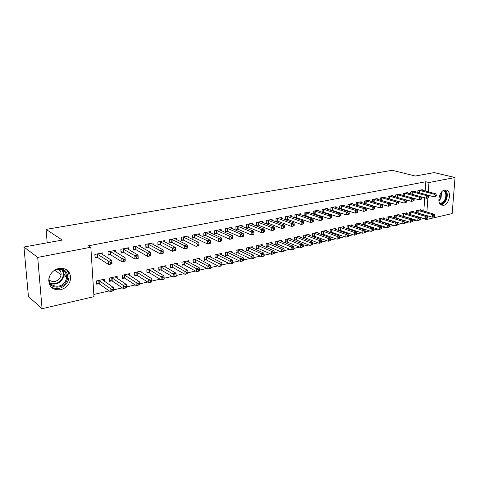 <?xml version="1.0" encoding="UTF-8"?>
<svg xmlns="http://www.w3.org/2000/svg" width="479" height="479" viewBox="0 0 479 479"><rect width="100%" height="100%" fill="white"/><g stroke="black" fill="none" stroke-linecap="round" stroke-linejoin="round"><path stroke-width="0.72" d="M58.3 269.036L58.252 269.623M58.959 268.402C66.647 267.851 70.539 271.318 70.629 278.802C69.587 284.436 66.246 288.083 60.605 289.729C52.403 290.358 48.499 286.586 48.9 278.407C50.307 273.132 53.66 269.797 58.959 268.402M444.793 189.971L446.901 190.193C451.805 192.049 449.086 204.479 443.62 205.317L441.327 205.048C436.543 203.066 439.369 190.69 444.793 189.971M93.836 294.435L109.218 290.897M113.469 289.921L122.337 287.879M126.546 286.909L135.18 284.921M139.341 283.963L147.748 282.029M151.867 281.083L160.058 279.197M164.129 278.257L172.111 276.425M176.14 275.497L183.912 273.707M187.906 272.791L195.48 271.042M199.462 270.126L206.814 268.438M210.784 267.522L217.927 265.881M221.885 264.965L228.818 263.372M232.77 262.462L239.494 260.911M243.44 260.007L249.966 258.504M253.9 257.6L260.241 256.139M264.163 255.235L270.318 253.816M274.233 252.918L280.209 251.541M284.113 250.643L289.915 249.308M293.807 248.415L299.441 247.116M303.321 246.224L308.799 244.961M312.661 244.074L317.984 242.847M321.834 241.961L327.001 240.775M330.845 239.889L335.863 238.734M339.695 237.853L344.569 236.728M348.383 235.854L353.119 234.764M356.927 233.884L361.525 232.83M365.315 231.956L369.782 230.926M373.566 230.058L377.907 229.058M381.673 228.19L385.888 227.22M389.643 226.357L393.738 225.411M397.48 224.549L401.456 223.633M405.186 222.777L409.054 221.891M412.766 221.035L416.52 220.166M420.221 219.316L423.28 218.616L426.364 219.55L426.436 218.574M93.98 296.657L42.074 308.704L37.703 257.403L90.836 247.236L93.98 296.657M37.703 257.403L23.95 247.014L28.429 296.513L42.074 308.704M23.95 247.014L62.3 240.063L46.098 229.393L392.217 170.296L415.323 176.032L434.243 172.602L455.05 177.535L452.152 213.568L426.364 219.55M46.098 229.393L47.181 242.805M117.259 278.425L117.151 276.395L109.493 278.071L109.679 281.317L111.751 280.856M115.852 252.158L115.75 250.289L108.003 251.822L108.194 255.133L110.29 254.714M142.065 272.761L141.988 270.934L134.647 272.551L134.791 275.73L136.778 275.287M140.946 246.99L140.874 245.32L133.449 246.793L133.599 250.038L135.611 249.637M165.878 267.354L165.824 265.701L158.777 267.246L158.89 270.372L160.794 269.946M165.027 242.063L164.974 240.554L157.848 241.961L157.968 245.152L159.896 244.763M188.756 262.175L188.72 260.672L181.948 262.157L182.032 265.228L183.864 264.821M188.151 237.35L188.115 235.973L181.272 237.327L181.355 240.458L183.212 240.087M210.748 257.211L210.73 255.834L204.216 257.265L204.27 260.283L206.036 259.887M210.371 232.836L210.353 231.579L203.773 232.878L203.832 235.949L205.611 235.596M231.914 252.451L231.902 251.182L225.633 252.559L225.663 255.523L227.357 255.145M231.746 228.501L231.734 227.345L225.405 228.597L225.435 231.62L227.148 231.273M252.283 247.877L252.289 246.709L246.254 248.032L246.254 250.948L247.888 250.583M252.313 224.346L252.313 223.274L246.224 224.477L246.23 227.447L247.877 227.118M271.916 243.482L271.922 242.392L266.108 243.673L266.09 246.535L267.665 246.188M272.126 220.346L272.132 219.352L266.264 220.514L266.246 223.43L267.833 223.112M290.843 239.249L290.855 238.237L285.25 239.464L285.209 242.284L286.723 241.949M291.22 216.496L291.232 215.574L285.58 216.694L285.538 219.562L287.065 219.256M309.099 235.165L309.123 234.225L303.71 235.411L303.65 238.183L305.111 237.859M309.632 212.79L309.656 211.928L304.195 213.011L304.135 215.831L305.614 215.538M326.726 231.231L326.75 230.351L321.529 231.495L321.451 234.225L322.864 233.914M327.402 209.221L327.432 208.413L322.163 209.455L322.086 212.185M323.511 211.946L322.175 212.215M343.748 227.441L343.778 226.609L338.731 227.717L338.635 230.405L340 230.1M344.563 205.772L344.593 205.018L339.509 206.024L339.413 208.581M340.785 208.479L339.743 208.688M360.202 223.777L360.238 222.992L355.358 224.064L355.25 226.705M356.568 226.417L355.262 226.705M361.148 202.449L361.178 201.737L356.262 202.707L356.16 205.114M357.478 205.132L356.711 205.287M376.117 220.232L376.153 219.496L371.435 220.532L371.315 223.016M372.584 222.855L371.524 223.088M377.177 199.234L377.212 198.563L372.458 199.504L372.345 201.767M373.614 201.893L373.099 202M391.517 216.813L391.553 216.113L386.984 217.119L386.858 219.466M388.08 219.406L387.254 219.592M392.684 196.133L392.72 195.498L388.122 196.408L388.002 198.546M406.42 213.502L406.461 212.838L402.043 213.814L401.905 216.029M403.084 216.071L402.474 216.209M407.689 193.127L407.725 192.528L403.276 193.408L403.15 195.432M420.861 210.293L420.903 209.67L416.616 210.61L416.479 212.712M417.61 212.844L417.209 212.933M422.221 190.223L422.262 189.654L417.951 190.504L417.82 192.42M423.28 218.616L423.304 218.304M423.795 211.155L424.723 197.791M425.19 191.007L425.831 181.733L88.501 245.769L90.836 247.236M415.012 191.666L415.054 191.079L410.671 191.947L410.545 193.911M413.694 211.886L413.736 211.239L409.389 212.197L409.252 214.358M410.407 214.442L409.898 214.556M400.246 194.618L400.282 194.001L395.762 194.893L395.642 196.971M399.025 215.143L399.067 214.466L394.576 215.448L394.445 217.735M395.642 217.729L394.924 217.885M384.99 197.671L385.026 197.019L380.35 197.941L380.236 200.144L396.241 204.629L396.396 201.952L381.619 197.689M381.482 200.318L381.092 200.396M383.877 218.508L383.919 217.789L379.272 218.813L379.152 221.226M380.398 221.118L379.458 221.328M369.231 200.827L369.261 200.138L364.429 201.096L364.321 203.425M365.615 203.497L364.974 203.629M368.225 221.993L368.261 221.232L363.465 222.286L363.345 224.843M364.645 224.621L363.459 224.885M352.927 204.096L352.957 203.365L347.958 204.353L347.862 206.832M349.203 206.79L348.299 206.97M352.047 225.591L352.077 224.783L347.119 225.878L347.012 228.543L348.353 228.243M336.06 207.479L336.084 206.7L330.911 207.724L330.827 210.365M332.222 210.197L331.037 210.437M335.312 229.321L335.342 228.465L330.205 229.591L330.115 232.297L331.504 231.986M318.595 210.988L318.619 210.155L313.26 211.215L313.188 214.017L314.637 213.724M317.99 233.183L318.014 232.267L312.697 233.435L312.625 236.189L314.062 235.866M300.507 214.628L300.525 213.736L294.974 214.837L294.92 217.682L296.423 217.376M300.052 237.189L300.07 236.213L294.561 237.422L294.513 240.213L296.004 239.883M281.76 218.4L281.772 217.448L276.012 218.586L275.982 221.478L277.539 221.166M281.46 241.344L281.478 240.296L275.766 241.548L275.736 244.392L277.281 244.045M262.312 222.322L262.318 221.292L256.337 222.478L256.331 225.423L257.947 225.094M262.193 245.655L262.199 244.529L256.271 245.829L256.265 248.721L257.87 248.362M242.129 226.399L242.123 225.292L235.913 226.519L235.931 229.513L237.614 229.178M242.194 250.14L242.188 248.924L236.039 250.278L236.057 253.211L237.722 252.846M221.16 230.644L221.148 229.441L214.694 230.716L214.736 233.764L216.484 233.411M221.43 254.81L221.418 253.487L215.029 254.894L215.071 257.882L216.801 257.498M199.372 235.069L199.348 233.752L192.636 235.081L192.708 238.183L194.522 237.818M199.863 259.666L199.833 258.229L193.193 259.69L193.259 262.731L195.055 262.33M176.703 239.68L176.661 238.243L169.68 239.62L169.782 242.781L171.668 242.404M177.434 264.737L177.386 263.163L170.476 264.677L170.578 267.773L172.446 267.36M153.112 244.5L153.046 242.913L145.772 244.35L145.909 247.571L147.879 247.176M154.094 270.024L154.028 268.294L146.831 269.875L146.963 273.024L148.909 272.593M128.528 249.541L128.444 247.781L120.858 249.284L121.031 252.559L123.079 252.152M129.791 275.563L129.695 273.635L122.199 275.281L122.367 278.497L124.396 278.042M102.901 254.828L102.781 252.858L94.872 254.421L95.076 257.768L97.219 257.337M97.68 257.247L97.381 257.307M104.464 281.365L104.338 279.209L96.518 280.922L96.722 284.197L98.836 283.73M99.291 283.628L98.991 283.694M425.831 181.733L428.968 182.529L455.05 177.535M426.891 212.065L427.879 198.037M428.316 191.839L428.968 182.529M436.243 196.031L436.321 195.001L435.597 195.151L435.519 196.18L436.243 196.031L433.872 196.785L434.058 194.211L419.119 190.271M435.597 195.151L434.058 194.211L435.86 193.839L421.101 189.882M435.519 196.18L433.872 196.785L428.621 195.366M436.321 195.001L435.86 193.839M434.74 216.46L434.812 215.442L434.1 215.61L434.022 216.622L434.74 216.46L432.387 217.197L432.573 214.664L434.363 214.257L419.748 209.922M416.479 212.664L432.387 217.197L434.022 216.622M417.778 210.353L432.573 214.664L434.1 215.61M434.363 214.257L434.812 215.442M428.98 197.546L429.052 196.51L428.322 196.659L428.25 197.695L428.98 197.546L426.591 198.3L426.771 195.707L411.856 191.708M428.322 196.659L426.771 195.707L428.603 195.33L413.874 191.313M428.25 197.695L426.591 198.3L411.91 194.288M429.052 196.51L428.603 195.33M421.598 199.084L421.67 198.037L420.921 198.192L420.849 199.234L421.598 199.084L419.191 199.845L419.364 197.228L404.48 193.169M420.921 198.192L419.364 197.228L421.227 196.845L406.527 192.762M420.849 199.234L419.191 199.845L404.15 195.707M421.67 198.037L421.227 196.845M427.525 218.125L427.597 217.101L426.867 217.268L426.795 218.292L427.525 218.125L425.154 218.867L425.334 216.316L427.154 215.897L412.569 211.496M409.258 214.263L425.154 218.867L426.795 218.292M410.563 211.94L425.334 216.316L426.867 217.268M427.154 215.897L427.597 217.101M420.191 219.813L420.257 218.783L419.52 218.957L419.448 219.987L420.191 219.813L417.802 220.568L417.975 217.993L419.826 217.574L405.276 213.101M401.917 215.885L417.802 220.568L419.448 219.987M403.234 213.55L417.975 217.993L419.52 218.957M419.826 217.574L420.257 218.783M443.59 190.408C446.632 191.642 447.344 194.684 445.733 199.539C444.087 202.809 442.105 204.156 439.788 203.569M439.459 202.934C441.632 203.575 443.5 202.354 445.069 199.252C446.458 195.336 446.033 192.594 443.794 191.019L442.961 190.786L443.794 191.019M439.644 195.312L439.033 197.42M440.842 204.743C443.063 204.473 444.871 202.857 446.278 199.899C447.925 195.402 447.542 192.079 445.123 189.918M58.133 268.599C64.928 267.414 69.874 274.533 66.743 280.778C63.174 289.675 48.96 289.124 48.702 279.862M49.469 276.473L49.289 277.233C46.972 287.131 62.048 289.783 65.845 280.359L66.647 277.569C66.18 270.354 62.252 267.845 54.863 270.036M58.498 269.024C60.462 270.378 61.324 272.317 61.078 274.838L60.462 276.964C57.318 281.76 53.57 282.808 49.211 280.119M51.079 287.017C57.911 290.262 63.551 288.322 67.988 281.191L68.994 277.64C69.311 274.216 68.269 271.425 65.868 269.282M60.558 271.348L58.187 269.575L58.234 269.042M414.09 200.641L414.161 199.587L413.401 199.749L413.335 200.803L414.09 200.641L411.671 201.414L411.838 198.779L396.983 194.654M413.401 199.749L411.838 198.779L413.73 198.39L399.067 194.24M413.335 200.803L411.671 201.414L396.271 197.156M414.161 199.587L413.73 198.39M406.461 202.234L406.527 201.168L405.755 201.33L405.689 202.389L406.461 202.234L404.019 203.006L404.18 200.354L389.367 196.162M405.755 201.33L404.18 200.354L406.108 199.959L391.481 195.743M405.689 202.389L404.019 203.006L388.271 198.623M406.527 201.168L406.108 199.959M412.736 221.532L412.802 220.496L412.048 220.669L411.982 221.705L412.736 221.532L410.329 222.292L410.497 219.699L412.377 219.268L397.857 214.73M394.456 217.532L410.329 222.292L411.982 221.705M395.792 215.185L410.497 219.699L412.048 220.669M412.377 219.268L412.802 220.496M405.156 223.28L405.222 222.238L404.456 222.412L404.39 223.459L405.156 223.28L402.737 224.046L402.893 221.436L404.809 220.999L390.325 216.382M386.87 219.208L402.737 224.046L404.39 223.459M388.224 216.843L402.893 221.436L404.456 222.412M404.809 220.999L405.222 222.238M397.983 202.94L397.917 204.012L398.702 203.844L398.767 202.779L397.983 202.94L396.396 201.952L398.354 201.551L383.769 197.264M398.702 203.844L397.917 204.012M398.767 202.779L398.354 201.551M397.45 225.058L397.51 224.01L396.732 224.184L396.672 225.238L397.45 225.058L395.013 225.831L395.163 223.196L397.109 222.753L382.667 218.065M379.164 220.909L395.013 225.831L396.672 225.238M380.53 218.538L395.163 223.196L396.732 224.184M397.109 222.753L397.51 224.01M390.81 205.491L390.87 204.413L390.074 204.575L390.014 205.653L390.81 205.491L388.331 206.275L388.481 203.581L373.746 199.252M390.074 204.575L388.481 203.581L390.475 203.168L375.931 198.815M390.014 205.653L388.331 206.275L372.351 201.701M390.87 204.413L390.475 203.168M389.613 226.866L389.672 225.807L388.882 225.992L388.822 227.052L389.613 226.866L387.158 227.639L387.301 224.992L389.283 224.537L374.883 219.777M371.333 222.645L387.158 227.639L388.822 227.052M372.716 220.25L387.301 224.992L388.882 225.992M389.283 224.537L389.672 225.807M382.781 207.162L382.841 206.072L382.032 206.239L381.973 207.329L382.781 207.162L380.284 207.952L380.428 205.234L365.734 200.833M382.032 206.239L380.428 205.234L382.452 204.82L367.962 200.396M381.973 207.329L380.284 207.952L364.327 203.3M382.841 206.072L382.452 204.82M374.614 208.862L374.668 207.766L373.848 207.934L373.794 209.03L374.614 208.862L372.099 209.658L372.237 206.922L357.591 202.443M373.848 207.934L372.237 206.922L374.297 206.497L359.855 202M373.794 209.03L372.099 209.658L356.166 204.922M374.668 207.766L374.297 206.497M366.309 210.586L366.357 209.485L365.519 209.658L365.471 210.766L366.309 210.586L363.771 211.395L363.896 208.634L349.311 204.084M365.519 209.658L363.896 208.634L365.998 208.203L351.61 203.629M365.471 210.766L363.771 211.395L347.868 206.581M366.357 209.485L365.998 208.203M357.849 212.347L357.897 211.233L357.047 211.413L356.999 212.526L357.849 212.347L355.298 213.161L355.412 210.377L340.886 205.748M357.047 211.413L355.412 210.377L357.55 209.94L343.227 205.287M356.999 212.526L355.298 213.161L339.425 208.257M357.897 211.233L357.55 209.94M349.245 214.137L349.293 213.017L348.419 213.197L348.377 214.323L349.245 214.137L346.67 214.957L346.778 212.155L332.312 207.449M348.419 213.197L346.778 212.155L348.951 211.706L334.695 206.976M348.377 214.323L346.67 214.957L330.839 209.97M349.293 213.017L348.951 211.706M340.485 215.963L340.527 214.832L339.641 215.017L339.599 216.149L340.485 215.963L337.893 216.789L337.988 213.957L323.588 209.173M339.641 215.017L337.988 213.957L340.204 213.502L326.013 208.694M339.599 216.149L337.893 216.789L322.098 211.712M340.527 214.832L340.204 213.502M331.564 217.819L331.606 216.676L330.702 216.867L330.666 218.005L331.564 217.819L328.953 218.652L329.043 215.801L314.709 210.928M330.702 216.867L329.043 215.801L331.294 215.334L317.182 210.443M330.666 218.005L328.953 218.652L313.2 213.484M331.606 216.676L331.294 215.334M322.487 219.711L322.517 218.556L321.601 218.747L321.565 219.903L322.487 219.711L322.139 220.071L319.846 220.55L319.93 217.67L305.674 212.718M321.601 218.747L319.93 217.67L322.223 217.203L308.189 212.221M321.565 219.903L319.846 220.55L304.147 215.287M322.517 218.556L322.223 217.203M313.236 221.633L313.266 220.472L312.332 220.669L312.302 221.831L313.236 221.633L312.913 221.993L310.578 222.484L310.649 219.58L296.477 214.538M312.332 220.669L310.649 219.58L312.985 219.101L299.034 214.029M312.302 221.831L310.578 222.484L294.932 217.119M313.266 220.472L312.985 219.101M381.643 228.705L381.703 227.639L380.895 227.824L380.841 228.89L381.643 228.705L379.17 229.489L379.308 226.812L381.32 226.357L366.974 221.514M363.369 224.4L379.17 229.489L380.841 228.89M364.764 221.999L379.308 226.812L380.895 227.824M381.32 226.357L381.703 227.639M373.542 230.579L373.59 229.501L372.776 229.686L372.722 230.764L373.542 230.579L371.045 231.363L371.177 228.669L373.225 228.202L358.927 223.28M355.268 226.19L371.045 231.363L372.722 230.764M356.681 223.777L371.177 228.669L372.776 229.686M373.225 228.202L373.59 229.501M365.291 232.477L365.345 231.393L364.513 231.585L364.459 232.674L365.291 232.477L362.783 233.273L362.902 230.555L364.986 230.082L350.748 225.076M347.036 228.01L362.783 233.273L364.459 232.674M348.461 225.579L362.902 230.555L364.513 231.585M364.986 230.082L365.345 231.393M356.903 234.417L356.951 233.321L356.101 233.512L356.053 234.608L356.903 234.417L354.37 235.213L354.484 232.477L356.604 231.992L342.425 226.908M338.659 229.86L354.37 235.213L356.053 234.608M340.102 227.417L354.484 232.477L356.101 233.512M356.604 231.992L356.951 233.321M348.365 236.387L348.407 235.285L347.544 235.482L347.503 236.584L348.365 236.387L345.814 237.189L345.922 234.435L348.077 233.938L333.959 228.764M330.133 231.74L345.814 237.189L347.503 236.584M331.594 229.285L345.922 234.435L347.544 235.482M348.077 233.938L348.407 235.285M339.671 238.392L339.713 237.279L338.839 237.482L338.797 238.59L339.671 238.392L337.102 239.201L337.198 236.422L339.395 235.919L325.349 230.656M321.463 233.656L337.102 239.201L338.797 238.59M322.942 231.183L337.198 236.422L338.839 237.482M339.395 235.919L339.713 237.279M330.827 240.428L330.863 239.308L329.971 239.512L329.935 240.638L330.827 240.428L328.235 241.248L328.325 238.446L330.558 237.937L316.583 232.584M312.643 235.602L328.235 241.248L329.935 240.638M314.134 233.117L328.325 238.446L329.971 239.512M330.558 237.937L330.863 239.308M321.822 242.506L321.852 241.38L320.942 241.59L320.912 242.715L321.822 242.506L319.212 243.332L319.289 240.506L321.565 239.991L307.668 234.542M303.662 237.584L305.614 237.979L319.212 243.332L320.912 242.715M305.177 235.087L319.289 240.506L320.942 241.59M321.565 239.991L321.852 241.38M312.649 244.625L312.679 243.482L311.751 243.697L311.721 244.835L312.649 244.625L310.021 245.458L310.087 242.608L312.404 242.081L298.591 236.536M294.525 239.602L296.501 240.009L310.021 245.458L311.721 244.835M296.052 237.093L310.087 242.608L311.751 243.697M312.404 242.081L312.679 243.482M303.812 223.597L303.842 222.424L302.884 222.621L302.86 223.795L303.812 223.597L303.512 223.956L301.135 224.447L301.195 221.526L287.113 216.388M302.884 222.621L301.195 221.526L303.578 221.035L289.717 215.873M302.86 223.795L301.135 224.447L287.568 219.37L285.544 218.987M303.842 222.424L303.578 221.035M303.309 246.781L303.333 245.631L302.393 245.847L302.369 246.996L303.309 246.781L300.656 247.619L300.716 244.745L303.075 244.206L289.352 238.566M285.215 241.656L287.226 242.075L300.656 247.619L302.369 246.996M286.765 239.135L300.716 244.745L302.393 245.847M303.075 244.206L303.333 245.631M294.214 225.591L294.238 224.412L293.268 224.615L293.244 225.795L294.214 225.591L293.938 225.95L291.513 226.453L291.567 223.501L277.569 218.274M293.268 224.615L291.567 223.501L293.992 223.004L280.221 217.753M293.244 225.795L291.513 226.453L278.042 221.286L275.988 220.885M294.238 224.412L293.992 223.004M293.795 248.972L293.819 247.817L292.855 248.038L292.837 249.194L293.795 248.972L293.519 249.266L291.124 249.816L291.172 246.924L293.573 246.374L279.94 240.632M275.742 243.745L277.778 244.176L291.124 249.816L292.837 249.194M277.311 241.206L291.172 246.924L292.855 248.038M293.573 246.374L293.819 247.817M284.436 227.627L284.448 226.435L283.46 226.645L283.448 227.836L284.436 227.627L284.179 227.98L281.712 228.495L281.748 225.519L267.857 220.196M283.46 226.645L281.748 225.519L284.221 225.01L270.557 219.663M283.448 227.836L281.712 228.495L268.336 223.232L266.252 222.825M284.448 226.435L284.221 225.01M284.101 251.212L284.119 250.044L283.137 250.266L283.125 251.433L284.101 251.212L283.855 251.499L281.407 252.062L281.442 249.14L283.891 248.583L270.36 242.733M266.096 245.871L268.162 246.32L281.407 252.062L283.125 251.433M267.683 243.326L281.442 249.14L283.137 250.266M283.891 248.583L284.119 250.044M274.467 229.704L274.479 228.501L273.473 228.711L273.461 229.914L274.467 229.704L274.239 230.058L271.725 230.579L271.749 227.579L257.959 222.16M273.473 228.711L271.749 227.579L274.269 227.058L260.714 221.615M273.461 229.914L271.725 230.579L258.45 225.22L256.331 224.795M274.479 228.501L274.269 227.058M274.228 253.487L274.239 252.307L273.24 252.541L273.228 253.72L274.228 253.487L274 253.774L271.509 254.349L271.533 251.403L274.03 250.834L260.606 244.877M256.265 248.038L258.361 248.499L271.509 254.349L273.228 253.72M257.876 245.482L271.533 251.403L273.24 252.541M274.03 250.834L274.239 252.307M264.306 231.818L264.312 230.609L263.288 230.818L263.276 232.034L264.306 231.818L264.103 232.165L261.54 232.704L261.552 229.675L247.877 224.154M263.288 230.818L261.552 229.675L264.121 229.148L250.679 223.597M263.276 232.034L261.54 232.704L248.373 227.244L246.224 226.806M264.312 230.609L264.121 229.148M264.163 255.81L264.168 254.624L263.151 254.858L263.145 256.043L263.959 256.091L261.42 256.678L261.432 253.708L263.977 253.128L250.667 247.062M246.254 250.242L248.385 250.721L261.42 256.678L263.145 256.043M247.888 247.673L261.432 253.708L263.151 254.858M263.977 253.128L264.168 254.624M253.948 233.974L253.948 232.752L252.9 232.968L252.9 234.189L253.948 233.974L253.768 234.321L251.158 234.866L251.158 231.812L237.596 226.184M252.9 232.968L251.158 231.812L253.774 231.273L240.458 225.621M252.9 234.189L251.158 234.866L238.111 229.303L235.925 228.854M253.948 232.752L253.774 231.273M253.9 258.175L253.9 256.978L252.864 257.217L252.864 258.415L253.726 258.456L251.14 259.049L251.14 256.055L253.732 255.463L240.536 249.29M236.051 252.493L238.213 252.984L251.14 259.049L252.864 258.415M237.71 249.912L252.864 257.217M253.732 255.463L253.9 256.978M243.386 236.171L243.38 234.938L242.314 235.159L242.314 236.392L243.386 236.171L243.236 236.518L240.572 237.075L240.56 233.986L227.124 228.255M242.314 235.159L240.56 233.986L243.23 233.441L230.034 227.681M242.314 236.392L240.572 237.075L227.651 231.405L225.429 230.938M243.38 234.938L243.23 233.441M243.44 260.594L243.44 259.378L242.38 259.624L242.38 260.833L243.296 260.863L240.656 261.474L240.644 258.45L243.284 257.846L230.219 251.553M225.657 254.78L227.854 255.289L240.656 261.474L242.38 260.833M227.333 252.188L242.38 259.624M243.284 257.846L243.44 259.378M232.608 238.416L232.602 237.171L231.513 237.398L231.519 238.644L232.608 238.416L232.489 238.758L229.77 239.32L229.746 236.213L216.442 230.369M231.513 237.398L229.746 236.213L232.471 235.65L219.418 229.782M231.519 238.644L229.77 239.32L216.981 233.548L214.73 233.063M232.602 237.171L232.471 235.65M232.776 263.055L232.764 261.833L231.686 262.079L231.692 263.3L232.656 263.318L229.962 263.941L229.938 260.893L232.632 260.277L219.699 253.864M215.059 257.115L217.292 257.642L229.962 263.941L231.692 263.3M216.759 254.511L231.686 262.079M232.632 260.277L232.764 261.833M221.621 240.703L221.603 239.446L220.496 239.674L220.508 240.931L221.621 240.703L221.532 241.039L218.759 241.62L218.717 238.476L205.557 232.525M220.496 239.674L218.717 238.476L221.496 237.907L208.587 231.926M220.508 240.931L218.759 241.62L206.108 235.728L203.814 235.231M221.603 239.446L221.496 237.907M221.897 265.564L221.879 264.33L220.777 264.582L220.795 265.815L221.807 265.827L219.059 266.462L219.023 263.384L221.771 262.755L208.982 256.217M204.258 259.492L206.527 260.037L219.059 266.462L220.795 265.815M205.982 256.876L220.777 264.582M221.771 262.755L221.879 264.33M210.407 243.039L210.389 241.769L209.251 242.003L209.269 243.272L210.407 243.039L210.347 243.368L207.521 243.961L207.467 240.793L194.45 234.722M209.251 242.003L207.467 240.793L210.299 240.207L197.54 234.111M209.269 243.272L207.521 243.961L195.019 237.955L192.69 237.44M210.389 241.769L210.299 240.207M210.796 268.12L210.778 266.881L209.652 267.138L209.676 268.384L210.742 268.384L207.94 269.03L207.886 265.923L210.688 265.282L198.049 258.624M193.241 261.917L195.546 262.48L207.94 269.03L209.676 268.384M194.989 259.295L209.652 267.138M210.688 265.282L210.778 266.881M198.965 245.416L198.935 244.14L197.779 244.38L197.803 245.661L198.965 245.416L198.941 245.751L196.049 246.35L195.983 243.152L183.128 236.961M197.779 244.38L195.983 243.152L198.875 242.56L186.277 236.339M197.803 245.661L196.049 246.35L183.702 240.23L181.337 239.692M198.935 244.14L198.875 242.56M199.474 270.737L199.45 269.479L198.3 269.743L198.33 271L199.45 270.988L196.588 271.647L196.522 268.515L199.384 267.863L186.9 261.073M182.008 264.39L184.355 264.971L196.588 271.647L198.33 271M183.78 261.756L198.3 269.743M199.384 267.863L199.45 269.479M186.068 246.805L186.097 248.092L187.283 247.847L187.247 246.559L186.068 246.805L184.259 245.559L187.211 244.955L187.295 248.176L184.343 248.793L184.259 245.559L171.572 239.249M174.787 238.614L187.211 244.955L187.247 246.559M186.097 248.092L184.343 248.793L172.165 242.548L169.758 241.991M187.283 247.847L187.295 248.176M187.888 272.138L186.714 272.401L186.75 273.671L187.918 273.401L187.846 270.491L187.924 273.647L185.008 274.323L184.924 271.162L187.846 270.491L175.53 263.57M170.548 266.911L172.931 267.516L185.008 274.323L186.75 273.671M172.35 264.264L186.714 272.401M174.111 249.278L174.146 250.583L175.356 250.331L175.314 249.026L174.111 249.278L172.29 248.02L175.308 247.404L175.404 250.655L172.392 251.283L172.29 248.02L159.782 241.584M163.064 240.931L175.308 247.404L175.314 249.026M174.146 250.583L172.392 251.283L160.387 244.913L157.938 244.338M175.356 250.331L175.404 250.655M176.08 274.844L174.889 275.12L174.931 276.395L176.122 276.12L176.068 273.18L176.164 276.365L173.188 277.054L173.087 273.862L176.068 273.18L163.932 266.114M158.854 269.485L161.285 270.108L173.188 277.054L174.931 276.395M160.687 266.827L174.889 275.12M161.902 251.804L161.944 253.122L163.177 252.864L163.129 251.547L161.902 251.804L160.07 250.535L163.147 249.9L163.261 253.181L160.19 253.828L160.07 250.535L147.748 243.961M151.095 243.302L163.147 249.9L163.129 251.547M161.944 253.122L160.19 253.828L148.364 247.326L145.873 246.727M163.177 252.864L163.261 253.181M164.034 277.61L162.818 277.892L162.86 279.179L164.081 278.898L164.052 275.922L164.159 279.137L161.118 279.838L161.004 276.617L164.052 275.922L152.094 268.713M146.927 272.108L149.394 272.755L161.118 279.838L162.86 279.179M148.783 269.443L162.818 277.892M149.424 254.385L149.478 255.714L150.741 255.457L150.687 254.127L149.424 254.385L147.586 253.104L150.729 252.457L150.861 255.768L147.724 256.421L147.586 253.104L135.461 246.392M138.88 245.715L150.729 252.457L150.687 254.127M149.478 255.714L147.724 256.421L136.096 249.787L133.557 249.17M150.741 255.457L150.861 255.768M151.729 280.437L150.484 280.724L150.538 282.023L151.783 281.736L151.771 278.724L151.903 281.969L148.795 282.688L148.664 279.431L151.771 278.724L140.018 271.371M134.749 274.784L137.263 275.455L148.795 282.688L150.538 282.023M136.635 272.114L150.484 280.724M136.683 257.025L136.743 258.367L138.03 258.097L137.97 256.756L136.683 257.025L134.833 255.72L138.048 255.062L138.197 258.409L134.988 259.079L134.833 255.72L122.917 248.876M126.408 248.182L138.048 255.062L137.97 256.756M136.743 258.367L134.988 259.079L123.564 252.307L120.983 251.661M138.03 258.097L138.197 258.409M139.161 283.323L137.892 283.616L137.952 284.927L139.221 284.634L139.233 281.586L139.377 284.861L136.21 285.592L136.054 282.311L139.233 281.586L127.683 274.078M122.313 277.515L124.875 278.215L136.21 285.592L137.952 284.927M124.235 274.838L137.892 283.616M123.66 259.72L123.732 261.073L125.043 260.804L124.977 259.444L123.66 259.72L121.798 258.403L125.085 257.726L125.253 261.109L121.971 261.791L121.798 258.403L110.104 251.409M113.667 250.703L125.085 257.726L124.977 259.444M123.732 261.073L121.971 261.791L110.769 254.876L108.14 254.205M125.043 260.804L125.253 261.109M126.318 286.268L125.019 286.568L125.091 287.897L126.39 287.598L126.42 284.508L126.588 287.813L123.348 288.562L123.175 285.245L126.42 284.508L115.092 276.844M109.619 280.299L112.23 281.029L123.348 288.562L125.091 287.897M111.571 277.616L125.019 286.568M110.35 262.474L110.427 263.845L111.775 263.564L111.697 262.199L110.35 262.474L108.476 261.139L111.835 260.45L112.02 263.863L108.673 264.564L108.476 261.139L97.015 253.996M100.656 253.277L111.835 260.45L111.697 262.199M110.427 263.845L108.673 264.564L97.698 257.498L95.016 256.804M111.775 263.564L112.02 263.863M113.2 289.28L111.87 289.585L111.948 290.927L113.272 290.621L113.331 287.49L113.517 290.831L110.206 291.597L110.014 288.25L113.331 287.49L102.237 279.67M96.656 283.149L99.297 283.897L110.206 291.597L111.948 290.927M98.638 280.46L99.099 280.628L99.297 283.897L99.111 280.634L111.87 289.585M419.616 190.361L419.448 192.857M419.275 190.295L419.107 192.768M417.766 212.868L417.933 210.377M418.107 212.939L418.269 210.449M412.359 191.798L412.191 194.348M412.012 191.732L411.85 194.27M404.983 193.259L404.821 195.827M404.635 193.193L404.48 195.755M410.563 214.466L410.719 211.963M410.898 214.544L411.06 212.035M403.24 216.095L403.396 213.574M403.575 216.173L403.731 213.646M441.506 192.121L441.039 198.168L438.926 201.072M438.854 200.485L440.548 197.989L441.135 192.594M62.198 269.593C63.497 271.24 64.024 273.18 63.785 275.419L62.989 278.191C59.959 283.329 55.827 285.095 50.594 283.478M50.187 282.867C55.319 284.664 59.408 283.005 62.468 277.898C63.815 274.647 63.491 271.797 61.492 269.336M397.486 194.743L397.336 197.33M397.139 194.678L396.989 197.258M389.864 196.252L389.72 198.863M389.523 196.18L389.379 198.785M395.798 217.753L395.947 215.209M396.139 217.831L396.289 215.287M388.241 219.436L388.379 216.873M388.577 219.514L388.72 216.951M382.122 197.791L381.985 200.414M381.775 197.713L381.643 200.342M380.554 221.142L380.691 218.562M380.895 221.22L381.027 218.64M374.249 199.348L374.117 201.994M373.901 199.276L373.776 201.916M372.746 222.879L372.872 220.28M373.081 222.963L373.213 220.358M366.237 200.935L366.118 203.599M365.896 200.857L365.77 203.527M358.094 202.545L357.981 205.234M357.753 202.473L357.639 205.156M349.814 204.186L349.706 206.898M349.472 204.108L349.365 206.814M341.389 205.856L341.288 208.587M341.048 205.778L340.946 208.509M332.815 207.551L332.725 210.305M332.474 207.473L332.384 210.221M324.091 209.281L324.014 212.053M323.75 209.197L323.666 211.975M315.218 211.041L315.14 213.838M314.871 210.958L314.799 213.754M306.177 212.826L306.117 215.646M305.836 212.742L305.776 215.562M296.98 214.652L296.926 217.496M296.639 214.562L296.585 217.406M364.8 224.645L364.92 222.028M365.142 224.729L365.261 222.106M356.729 226.441L356.837 223.801M357.065 226.525L357.178 223.885M348.514 228.267L348.622 225.609M348.856 228.357L348.957 225.693M340.162 230.13L340.258 227.447M340.503 230.213L340.599 227.531M331.666 232.016L331.755 229.315M332.007 232.105L332.097 229.399M323.02 233.938L323.103 231.213M323.361 234.027L323.439 231.303M314.224 235.896L314.296 233.147M314.565 235.985L314.637 233.243M305.273 237.889L305.339 235.117M305.614 237.979L305.674 235.213M296.16 239.913L296.214 237.123M296.501 240.009L296.555 237.219M287.616 216.508L287.568 219.37M287.274 216.418L287.226 219.286M286.885 241.979L286.927 239.165M287.226 242.075L287.268 239.261M278.071 218.394L278.042 221.286M277.736 218.304L277.7 221.196M277.443 244.08L277.473 241.242M277.778 244.176L277.814 241.338M268.36 220.316L268.336 223.232M268.018 220.226L267.995 223.142M267.827 246.218L267.845 243.356M268.162 246.32L268.18 243.458M258.462 222.28L258.45 225.22M258.121 222.19L258.109 225.124M258.031 248.397L258.037 245.511M258.361 248.499L258.373 245.613M248.373 224.274L248.373 227.244M248.038 224.184L248.038 227.148M248.05 250.619L248.05 247.709M248.385 250.721L248.385 247.811M238.099 226.31L238.111 229.303M237.764 226.214L237.776 229.207M237.883 252.876L237.871 249.942M238.213 252.984L238.201 250.05M227.621 228.387L227.651 231.405M227.286 228.291L227.315 231.309M227.519 255.181L227.495 252.223M227.854 255.289L227.83 252.331M216.945 230.501L216.981 233.548M216.61 230.405L216.646 233.447M216.963 257.528L216.921 254.547M217.292 257.642L217.256 254.654M206.054 232.656L206.108 235.728M205.719 232.554L205.772 235.626M206.198 259.923L206.144 256.912M206.527 260.037L206.473 257.025M194.947 234.86L195.019 237.955M194.618 234.752L194.684 237.853M195.222 262.366L195.151 259.331M195.546 262.48L195.48 259.444M183.619 237.099L183.702 240.23M183.289 236.997L183.373 240.123M184.026 264.857L183.942 261.791M184.355 264.971L184.271 261.905M172.063 239.392L172.165 242.548M171.733 239.284L171.835 242.44M172.608 267.396L172.512 264.306M172.931 267.516L172.835 264.42M160.273 241.727L160.387 244.913M159.944 241.614L160.058 244.799M160.962 269.988L160.848 266.869M161.285 270.108L161.172 266.989M148.233 244.11L148.364 247.326M147.909 243.997L148.041 247.212M149.071 272.635L148.945 269.485M149.394 272.755L149.268 269.605M135.946 246.541L136.096 249.787M135.623 246.428L135.773 249.673M136.94 275.329L136.796 272.15M137.263 275.455L137.114 272.276M123.402 249.026L123.564 252.307M123.079 248.912L123.247 252.188M124.558 278.083L124.396 274.88M124.875 278.215L124.714 275.006M110.583 251.565L110.769 254.876M110.266 251.445L110.451 254.756M111.912 280.898L111.733 277.658M112.23 281.029L112.044 277.79M97.494 254.157L97.698 257.498L97.482 254.151M97.177 254.038L97.381 257.379M98.997 283.772L98.8 280.502M61.078 274.838L54.78 270.084M62.102 269.551C63.432 271.216 63.994 273.168 63.785 275.419L66.647 277.569M66.689 275.922L63.803 273.766"/></g></svg>
